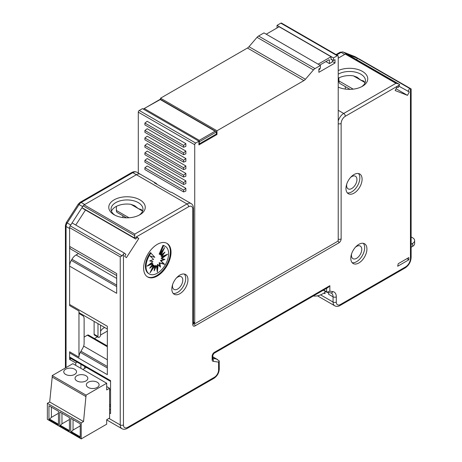 <?xml version="1.0" encoding="UTF-8"?>
<svg xmlns="http://www.w3.org/2000/svg" width="462" height="462" viewBox="0 0 462 462"><rect width="100%" height="100%" fill="white"/><g stroke="black" fill="none" stroke-linecap="round" stroke-linejoin="round"><path stroke-width="0.69" d="M106.693 383.235L72.834 363.686L52.2 375.6L86.059 395.149L106.693 383.235L106.693 389.934L109.598 388.259L109.598 418.046L106.693 419.721L106.693 424.191L81.22 438.9L81.22 422.886L47.361 403.338L47.361 419.352L81.22 438.9M86.059 395.149L83.547 421.546L81.22 422.886M70.715 432.091L70.715 418.312L80.232 423.804L80.232 437.583L70.715 432.091L71.379 431.71L80.232 436.815M51.386 407.155L51.386 417.371L58.46 413.288M51.386 417.371L49.613 419.138L58.46 424.249M82.831 369.456L86.359 367.423M110.562 389.564L109.598 390.124M61.966 413.265L61.966 423.833L69.427 419.525M109.598 388.259L106.693 386.584M97.239 382.241A6.387 3.684 0 0 0 90.281 381.445A6.387 3.684 0 0 0 86.342 384.846A6.387 3.684 0 0 0 88.213 387.456A6.387 3.684 0 0 0 95.166 388.253A6.387 3.684 0 0 0 99.111 384.846A6.387 3.684 0 0 0 97.239 382.241M73.042 419.658L73.042 430.053L71.379 431.71M109.598 405.018L110.562 404.458M74.665 369.207A6.387 3.684 0 0 0 67.712 368.41A6.387 3.684 0 0 0 63.768 371.818A6.387 3.684 0 0 0 65.639 374.422A6.387 3.684 0 0 0 72.598 375.225A6.387 3.684 0 0 0 76.536 371.818A6.387 3.684 0 0 0 74.665 369.207M48.949 419.525L48.949 405.746L58.46 411.238L58.46 425.017L48.949 419.525L49.613 419.138M69.427 417.567L69.427 431.346L59.754 425.762L59.754 411.983L69.427 417.567M52.2 375.6L52.2 377.09L86.059 396.639M52.2 377.09L49.688 401.998L47.361 403.338M83.547 421.546L49.688 401.998M76.923 380.936A6.387 3.684 0 0 0 83.882 381.739A6.387 3.684 0 0 0 87.826 378.332A6.387 3.684 0 0 0 85.955 375.727A6.387 3.684 0 0 0 78.996 374.925A6.387 3.684 0 0 0 75.052 378.332A6.387 3.684 0 0 0 76.923 380.936M80.232 425.9L73.042 430.053M61.966 423.833L60.418 425.375L69.427 430.578M59.754 425.762L60.418 425.375M77.171 362.121L75.739 362.947L69.612 359.407L71.044 358.581M80.896 364.27L80.896 368.341M75.739 362.947L75.739 365.361M94.121 334.269L97.99 336.503A1.825 1.051 120 0 0 98.366 337.341L94.496 335.106A1.825 1.051 120 0 1 94.121 334.269L94.121 321.408M97.99 336.503L97.99 323.643M98.366 337.341A1.825 1.051 120 0 0 99.775 336.85A1.825 1.051 120 0 0 100.566 335.014L107.34 331.104M100.566 325.127L100.566 335.014M104.701 327.512A6.843 3.95 120 0 0 100.566 331.225M84.783 366.516A13.681 7.9 120 0 0 84.494 368.497M356.624 59.662L357.351 58.247L346.298 53.921A2.281 1.317 120 0 0 345.287 54.094L338.224 58.172L344.704 54.429L341.152 52.385L336.694 54.961M66.337 222.54L67.215 222.95L79.123 204.539A4.562 2.633 120 0 1 81.197 202.472L132.813 172.667L136.365 174.717A8.206 4.741 -60 0 1 140.465 174.307A8.206 4.741 120 0 0 136.365 174.717L84.742 204.516L81.197 202.472A2.281 1.317 -120 0 0 80.053 202.356L78.245 204.129L66.337 222.54L65.396 225.537A2.281 1.317 0 0 0 66.066 226.467L69.612 228.517L69.612 305.607L78.962 311.001A7.294 4.21 120 0 0 80.475 314.345L82.611 315.575A7.294 4.21 120 0 1 84.124 318.919L84.124 343.306A7.294 4.21 -60 0 1 82.611 348.388L80.475 352.09A7.294 4.21 120 0 0 78.962 357.178L78.962 311.001M78.245 204.129L82.669 206.583L70.761 224.994L67.215 222.95A4.562 2.633 120 0 0 66.066 226.467L66.066 367.596M69.612 359.407L69.612 351.778L78.962 357.178M411.128 247.222L412.635 246.35L412.635 243.37L411.128 244.242M411.128 236.914L412.635 237.786A6.843 3.95 0 0 1 414.639 240.581A6.843 3.95 0 0 1 412.635 243.37M412.635 246.35A6.843 3.95 0 0 0 414.639 243.555L414.639 240.581M313.352 295.969A25.081 14.484 120 0 0 322.915 293.682L325.005 292.475M325.005 291.164L325.005 293.682L323.96 293.081M214.397 352.327A2.281 1.317 60 0 1 213.929 353.372L212.809 355.307A2.281 1.317 180 0 1 212.145 356.237A3.194 1.842 120 0 1 214.397 352.327L329.845 285.678L329.845 291.164L326.923 292.244M110.562 381.398L70.085 358.027A2.281 1.317 120 0 1 69.612 356.982L69.612 352.887A8.206 4.741 -60 0 1 69.681 351.819M109.598 413.022L110.562 413.582L110.562 380.624L69.612 356.982M108.951 418.422L120.241 424.936L120.241 256.872L122.101 255.798L124.336 253.101L72.095 222.938L70.218 225.843A2.281 1.317 120 0 0 69.612 227.645L69.612 246.39A5.931 3.425 -60 0 0 70.842 249.105L116.69 275.577M69.71 305.665A8.206 4.741 -60 0 1 69.612 304.481L69.612 266.129L116.69 293.306L116.69 273.573L69.612 246.39M69.612 352.887L107.34 374.67L107.34 326.264L69.612 304.481M147.314 276.761A19.381 11.192 120 0 0 162.133 271.165A19.381 11.192 120 0 0 170.38 251.882A19.381 11.192 120 0 0 166.684 243.208M151.051 252.957A15.962 9.217 120 0 0 149.342 273.995L148.695 273.62A15.962 9.217 120 0 1 150.41 252.581L154.834 257.311L150.029 255.96L153.603 259.448L149.682 260.926L152.934 261.694L147.008 266.124L152.934 263.715L149.682 268.237L153.603 265.188L150.029 272.799L154.834 265.904L154.158 270.819L156.451 265.742L157.323 272.078L158.195 264.732L160.487 267.163L159.812 263.034L164.616 264.38L161.042 260.891L164.963 259.413L161.712 258.645L167.637 254.215L161.712 256.629L164.963 252.102L161.042 255.151L160.401 254.776L162.104 251.143M161.042 255.151L164.616 247.54L159.812 254.435L159.165 254.065L162.947 245.339A15.962 9.217 120 0 1 164.657 245.975L165.304 246.344A15.962 9.217 120 0 0 163.594 245.715L162.947 245.339M150.04 260.793L152.934 261.694M148.874 264.732L152.287 263.34L152.934 263.715M151.103 266.256L152.957 264.818L153.603 265.188M151.894 268.826L154.192 265.529L154.834 265.904M154.516 268.226L155.804 265.373L156.451 265.742M156.953 269.392L157.554 264.362L158.195 264.732M159.783 266.418L159.165 262.659L163.97 264.01L160.401 260.522L163.958 259.176M161.712 258.645L161.065 258.27L165.125 255.238M161.712 256.629L161.065 256.254L162.895 253.713M122.817 217.544L122.817 215.725M346.766 184.009A7.294 4.21 120 0 0 346.616 185.522A7.294 4.21 120 0 0 348.123 188.86A7.294 4.21 120 0 0 353.748 186.908A7.294 4.21 120 0 0 356.93 179.562A7.294 4.21 120 0 0 355.422 176.224A7.294 4.21 120 0 0 350.543 177.466M347.314 192.873A11.4 6.584 120 0 0 355.584 188.542A11.4 6.584 120 0 0 359.834 177.887A11.4 6.584 120 0 0 358.489 173.516M345.969 188.496A11.4 6.584 120 0 0 348.331 193.717A11.4 6.584 120 0 0 357.114 190.662A11.4 6.584 120 0 0 362.093 179.192A11.4 6.584 120 0 0 359.731 173.972A11.4 6.584 120 0 0 350.947 177.027A11.4 6.584 120 0 0 345.969 188.496M110.562 406.508L109.598 405.948M134.783 235.655L134.783 234.084L186.989 203.944L136.365 174.717L84.153 204.857A2.281 1.317 120 0 0 83.148 205.844L81.976 207.657L83.53 208.899L135.77 239.062L134.188 237.809L134.783 235.655L83.148 205.844M139.911 199.85A18.243 10.534 0 0 0 114.114 199.85A18.243 10.534 0 0 0 114.114 214.743L114.114 214.743A18.243 10.534 0 0 0 139.911 214.743A18.243 10.534 0 0 0 139.911 199.85M355.376 247.28A7.294 4.21 -60 0 1 360.256 246.032A7.294 4.21 -60 0 1 361.769 249.376A7.294 4.21 -60 0 1 358.581 256.716A7.294 4.21 -60 0 1 352.962 258.674A7.294 4.21 -60 0 1 351.449 255.33A7.294 4.21 -60 0 1 351.599 253.823M352.148 262.682A11.4 6.584 120 0 0 360.418 258.356A11.4 6.584 120 0 0 364.668 247.696A11.4 6.584 120 0 0 363.323 243.324M350.802 258.31A11.4 6.584 120 0 0 353.164 263.531A11.4 6.584 120 0 0 361.948 260.476A11.4 6.584 120 0 0 366.926 249.001A11.4 6.584 120 0 0 364.564 243.78A11.4 6.584 120 0 0 355.78 246.835A11.4 6.584 120 0 0 350.802 258.31M345.322 86.613L345.322 89.085M350.086 89.362L340.101 83.599A5.931 3.425 -60 0 1 338.871 80.885L353.193 89.149M338.871 77.922L338.871 80.885M365.078 82.744A15.962 9.217 0 0 0 365.003 82.565L363.559 80.96L360.799 80.14L357.097 77.229L353.372 75.849A15.962 9.217 0 0 0 338.224 78.274M361.55 86.746A15.962 9.217 0 0 0 365.477 80.694A15.962 9.217 0 0 0 360.799 74.18A15.962 9.217 0 0 0 338.224 74.18M338.224 87.11A18.243 10.534 0 0 0 362.41 86.284A18.243 10.534 0 0 0 362.41 71.391A18.243 10.534 0 0 0 338.224 70.559M173.175 293.41A11.4 6.584 120 0 0 181.445 289.079A11.4 6.584 120 0 0 185.695 278.424A11.4 6.584 120 0 0 184.35 274.053M172.626 284.546A7.294 4.21 120 0 0 172.476 286.059A7.294 4.21 120 0 0 173.989 289.397A7.294 4.21 120 0 0 179.608 287.445A7.294 4.21 120 0 0 182.796 280.099A7.294 4.21 120 0 0 181.283 276.761A7.294 4.21 120 0 0 176.403 278.003M328.338 292.556A8.206 4.741 -60 0 1 328.551 294.236L333.067 296.841L333.067 302.061A8.206 4.741 120 0 0 334.765 305.821C336.382 306.681 338.126 306.583 340.015 305.526A2.281 1.317 -120 0 0 340.482 304.481A5.931 3.425 120 0 1 336.29 302.061A2.281 1.317 180 0 1 333.067 302.061L320.576 294.848M212.809 358.622A2.281 1.813 98.2 0 1 213.201 361.336L218.59 362.116L219.213 360.886L216.349 358.991L212.809 358.385M218.59 362.116L218.59 370.016A5.931 3.425 -60 0 1 214.397 377.275A2.281 1.317 -120 0 1 213.929 378.32C217.209 376.108 218.988 373.03 219.259 369.086L219.213 360.886M69.612 266.129A8.206 4.741 -60 0 1 71.31 260.406L71.957 259.292A8.206 4.741 -60 0 1 76.063 254.955L78.517 253.54M79.262 312.826L107.34 329.036L79.262 312.826M84.124 337.064L87.347 335.198A2.281 1.317 -60 0 1 88.485 335.089L107.34 345.969M161.042 260.891L160.401 260.522M94.462 338.536L97.453 336.81M126.449 217.821L117.313 212.549A4.562 2.633 -60 0 1 116.372 210.458L129.019 217.764M164.616 264.38L163.97 264.01M142.573 211.203A15.962 9.217 0 0 0 142.498 211.024L141.366 209.621L138.3 208.599L134.592 205.688L130.873 204.314A15.962 9.217 0 0 0 111.446 211.203M116.372 206.387L116.372 210.458M139.05 215.205A15.962 9.217 0 0 0 142.972 209.159A15.962 9.217 0 0 0 138.3 202.639A15.962 9.217 0 0 0 120.905 200.647A15.962 9.217 0 0 0 111.047 209.159A15.962 9.217 0 0 0 114.974 215.205M134.448 238.005L188.6 206.739A5.931 3.425 120 0 1 192.793 209.159A2.281 1.317 0 0 0 193.463 208.229C193.434 206.069 192.648 204.504 191.095 203.54L172.066 192.556A8.206 4.741 120 0 0 170.542 192.169L154.418 182.86A8.206 4.741 120 0 1 155.942 183.247A8.206 4.741 120 0 1 157.04 184.373M408.847 259.8L397.701 266.233L398.215 263.704L408.847 257.565L408.847 259.8L406.912 258.685M159.812 254.435L163.594 245.715M85.476 210.025L75.756 225.052M359.228 58.986L357.351 58.247L409.592 88.409L411.116 88.941L359.228 58.986A2.281 1.317 120 0 1 359.361 59.044L411.128 88.929L411.128 257.565A2.281 1.317 180 0 1 410.458 258.495A6.843 3.95 -60 0 1 405.624 266.874L340.482 304.481M122.101 255.798L70.218 225.843M124.336 253.101L125.889 254.343L124.653 256.248L126.415 257.657L138.767 238.559L137.006 237.15L135.77 239.062M136.821 237.433L138.767 238.559M81.976 207.657L134.188 237.809M397.932 83.732L399.688 84.523L399.48 84.991L345.322 116.257A2.281 1.317 -120 0 0 343.711 113.461L395.917 83.322L397.932 83.732L346.298 53.921M399.688 84.523L347.47 54.377M399.48 84.991L398.157 87.572L396.922 87.093L395.16 90.529L407.507 95.368L409.268 91.926L398.879 86.157M396.061 88.762L407.507 95.368M408.038 91.441L409.592 88.409M159.812 263.034L159.165 262.659M171.829 289.039A11.4 6.584 120 0 0 174.191 294.254A11.4 6.584 120 0 0 182.981 291.199A11.4 6.584 120 0 0 187.953 279.729A11.4 6.584 120 0 0 185.591 274.509A11.4 6.584 120 0 0 176.807 277.564A11.4 6.584 120 0 0 171.829 289.039M171.027 252.258A19.381 11.192 120 0 0 167.013 243.387A19.381 11.192 120 0 0 152.079 248.579A19.381 11.192 120 0 0 143.618 268.081A19.381 11.192 120 0 0 147.632 276.957A19.381 11.192 120 0 0 162.566 271.76A19.381 11.192 120 0 0 171.027 252.258M149.342 273.995A15.962 9.217 120 0 0 165.304 264.778A15.962 9.217 120 0 0 165.304 246.344M326.617 288.311L326.617 291.788L327.206 292.388M329.845 285.678L328.228 287.381L213.929 353.372M198.92 143.665L199.278 143.867L216.366 134.003L216.366 131.953L215.991 131.427L160.256 99.249L143.307 109.09M199.278 143.867L199.278 141.822L216.366 131.953M144.456 108.68L199.278 140.333L215.078 131.208L160.256 99.561L143.543 108.899M199.278 140.333L199.278 141.822L198.92 141.615M215.078 131.208L215.991 131.427M195.697 143.064L139.264 110.482L142.487 108.622L198.92 141.205L195.697 143.064A1.369 0.791 120 0 0 194.727 144.739L194.727 322.724A1.369 0.791 120 0 0 195.01 323.354A1.369 0.791 120 0 0 195.697 323.284L337.26 241.551A1.369 0.791 120 0 0 338.224 239.876L338.224 56.306A1.369 0.791 120 0 0 337.941 55.683A1.369 0.791 120 0 0 337.26 55.746L280.827 23.169L277.038 25.358L333.472 57.935L337.26 55.746M183.605 190.073L183.605 191.938L144.906 169.594L144.906 167.735L147.164 165.974L185.863 188.311L183.605 190.073L144.906 167.735M183.605 162.15L144.906 139.807L144.906 137.947L147.164 136.18L185.863 158.524L183.605 160.285L183.605 162.15L185.863 161.302L185.863 158.524M185.863 165.968L183.605 167.735L144.906 145.391L147.164 143.63L185.863 165.968L185.863 168.751L183.605 169.594L144.906 147.257L144.906 145.391M144.906 154.701L144.906 152.841L147.164 151.074L185.863 173.417L183.605 175.179L183.605 177.044L144.906 154.701M183.605 175.179L144.906 152.841M183.605 177.044L185.863 176.201L185.863 173.417M144.906 124.913L144.906 123.048L147.164 121.287L185.863 143.63L183.605 145.391L183.605 147.251L144.906 124.913M183.605 145.391L144.906 123.048M183.605 191.938L185.863 191.095L185.863 188.311M183.605 147.251L185.863 146.408L185.863 143.63M183.605 152.841L183.605 154.701L144.906 132.357L144.906 130.498L147.164 128.736L185.863 151.074L183.605 152.841L144.906 130.498M183.605 160.285L144.906 137.947M183.605 182.629L183.605 184.488L185.863 183.645L185.863 180.867L183.605 182.629L144.906 160.285L147.164 158.524L185.863 180.867M183.605 184.488L144.906 162.15L144.906 160.285M183.605 154.701L185.863 153.858L185.863 151.074M183.605 167.735L183.605 169.594M139.264 110.482A1.369 0.791 120 0 0 138.3 112.162L194.727 144.739M160.545 98.198L216.978 130.775L303.886 80.602A4.787 2.766 120 0 0 305.422 79.291L313.473 69.906L257.039 37.324L248.989 46.708A4.787 2.766 120 0 1 247.453 48.025L160.545 98.198L160.545 99.417M315.009 68.595L258.576 36.013L263.981 32.894L320.409 65.477L315.009 68.595A4.787 2.766 120 0 0 313.473 69.906M258.576 36.013A4.787 2.766 120 0 0 257.039 37.324M320.409 65.477L320.409 68.081L318.878 68.965L318.878 72.32L335.002 63.011L332.363 61.486M335.002 63.011L335.002 59.656L333.472 60.545L331.052 59.148M333.472 60.545L333.472 57.935M277.038 27.963L277.038 25.358M337.941 55.683L281.514 23.1A1.369 0.791 120 0 0 280.827 23.169M198.92 141.205L198.92 144.924L216.978 134.5L216.239 134.072M216.978 130.775L216.978 134.5M138.3 173.054L138.3 112.162M266.395 34.292L318.312 64.264M318.312 64.079L331.052 56.728L279.135 26.75L266.395 34.107M331.537 59.425L331.052 59.702L331.052 56.728M325.895 61.567L329.441 63.612L331.78 62.266A0.912 0.526 -60 0 0 332.421 61.146L332.421 59.939M318.878 69.71L319.929 69.104L319.929 68.364M329.441 63.612L329.441 60.262L328.794 59.893L320.57 64.64A0.912 0.526 -60 0 0 320.045 65.263M328.794 59.893A0.912 0.526 -60 0 1 329.25 59.846A0.912 0.526 -60 0 1 329.441 60.262M131.676 172.557C133.558 171.5 135.308 171.402 136.919 172.262A8.206 4.741 -60 0 0 132.813 172.667A2.281 1.317 -120 0 0 131.676 172.557L80.053 202.356M358.679 58.766L355.134 56.722A2.281 1.854 -68.6 0 0 354.926 56.624L343.023 51.958A2.281 1.854 111.4 0 1 343.226 52.056A4.562 2.633 -60 0 0 341.152 52.385A2.281 1.317 -120 0 0 340.015 52.27L336.024 54.574M358.783 58.813L355.342 56.82A4.562 2.633 -60 0 0 355.134 56.722L343.226 52.056L346.771 54.106M355.532 56.953A4.562 2.633 -60 0 0 355.342 56.82L354.926 56.624A2.281 1.854 -68.6 0 0 354.712 56.555M329.845 291.164L332.807 291.591A10.487 6.058 -60 0 1 336.29 296.841L336.29 302.061M336.29 296.841A2.281 1.317 180 0 1 333.067 296.841A8.206 4.741 -60 0 0 331.369 293.087L330.867 292.92A2.281 1.813 98.2 0 0 332.807 291.591M120.241 256.872L69.612 227.645M109.598 409.297L110.562 409.858M134.783 234.084L84.153 204.857M353.372 75.849L365.003 82.565M338.011 240.708A2.281 1.317 60 0 1 338.871 242.856A3.194 1.842 120 0 0 341.129 238.946L341.129 123.516A2.281 1.317 180 0 1 338.224 123.672M338.224 239.102A2.281 1.317 0 0 0 341.129 238.946M215.864 358.83L212.809 357.062M106.693 419.894L121.939 428.696A8.206 4.741 -60 0 1 120.241 424.936A2.281 1.317 0 0 0 123.464 424.936L123.464 254.447M193.463 323.082L194.005 322.771M188.6 206.739A2.281 1.317 -120 0 0 186.989 203.944A8.206 4.741 120 0 1 191.095 203.54M212.809 358.847L212.809 358.807A2.281 1.317 180 0 1 212.145 359.736A3.194 1.842 120 0 0 213.201 361.336M80.96 351.247L107.34 366.476M80.319 352.367L107.34 367.966M83.639 346.09L107.34 359.777M107.34 346.743L87.347 335.198M116.69 286.607L71.31 260.406M116.69 285.118L71.957 259.292M116.69 278.413L76.063 254.955M130.873 204.314L142.498 211.024M338.224 110.297L343.711 113.461A8.206 4.741 120 0 0 338.224 121.131M395.917 83.322L345.287 54.094M193.463 323.111A2.281 1.317 60 0 1 195.051 325.889L338.871 242.856M323.608 290.049L326.617 291.788M212.145 356.237L212.145 359.736M192.793 209.159L192.793 324.59A3.194 1.842 120 0 0 195.051 325.889M193.463 208.229L193.463 323.654A2.281 1.317 180 0 1 192.793 324.59M410.458 88.75L410.458 258.495M345.322 116.257A5.931 3.425 120 0 0 341.129 123.516M214.397 377.275L127.656 427.356A5.931 3.425 -60 0 1 123.464 424.936M121.939 428.696C123.55 429.556 125.3 429.458 127.183 428.401A2.281 1.317 -120 0 0 127.656 427.356M219.259 369.086A2.281 1.317 180 0 1 218.59 370.016M411.128 257.565C410.816 261.989 408.824 265.436 405.151 267.92A2.281 1.317 -120 0 0 405.624 266.874M194.727 322.724L193.463 321.997M303.886 80.602L247.453 48.025M305.422 79.291L248.989 46.708M65.396 367.977L65.396 225.537M155.942 183.247L136.919 172.262M343.023 51.958L340.015 52.27M317.475 295.836L334.765 305.821M327.194 292.388L330.867 292.92M217.567 359.569L212.809 356.82M212.809 355.307L212.809 358.807M213.929 378.32L127.183 428.401M323.342 290.2L327.038 292.336M405.151 267.92L340.015 305.526M193.463 322.459L195.01 323.354"/></g></svg>

